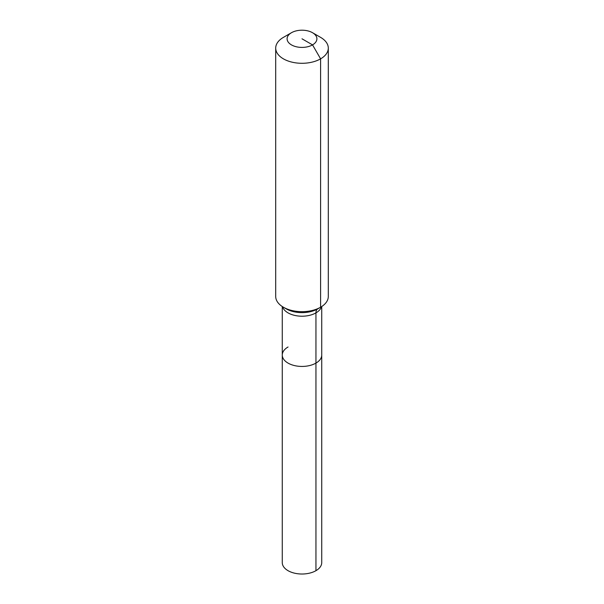 <?xml version="1.0" encoding="UTF-8"?>
<svg xmlns="http://www.w3.org/2000/svg" width="604" height="604" viewBox="0 0 604 604"><rect width="100%" height="100%" fill="white"/><g stroke="black" fill="none" stroke-linecap="round" stroke-linejoin="round"><path stroke-width="0.91" d="M321.728 306.538L321.728 562.634A19.728 11.385 180 0 1 315.945 570.682A19.728 11.385 180 0 1 294.45 573.151A19.728 11.385 180 0 1 282.272 562.634L282.272 355.054A19.728 11.385 180 0 1 288.055 346.998M312.54 32.722A14.904 8.607 180 0 1 312.54 44.885A14.904 8.607 180 0 1 291.46 44.892A14.904 8.607 180 0 1 291.46 32.722A14.904 8.607 180 0 1 312.54 32.722L320.596 37.373A26.297 15.183 180 0 1 328.297 48.109L328.297 296.488A26.297 15.183 180 0 1 320.596 307.225L317.764 308.863A8.766 5.059 -120 0 0 315.945 312.88L315.945 363.102A19.728 11.385 180 0 0 321.728 355.054A19.728 11.385 180 0 1 315.945 363.102A19.728 11.385 180 0 1 294.45 365.571A19.728 11.385 180 0 1 282.272 355.054A19.728 11.385 180 0 0 294.45 365.571A19.728 11.385 180 0 0 315.945 363.102L315.945 570.682M291.46 32.722L283.404 37.373L291.46 32.722M328.297 48.109A26.297 15.183 180 0 1 320.596 58.845A26.297 15.183 180 0 1 291.936 62.136A26.297 15.183 180 0 1 275.703 48.109A26.297 15.183 180 0 1 283.404 37.373L283.404 37.373M302 38.807L312.54 44.885L320.596 58.845L320.596 307.225A26.297 15.183 180 0 1 283.404 307.225A26.297 15.183 180 0 1 275.703 296.488L275.703 48.109M317.764 308.863L320.596 307.225L317.764 308.863A22.295 12.873 180 0 1 286.236 308.863L283.404 307.225M321.456 306.711A19.728 11.385 180 0 1 315.945 312.88A19.728 11.385 180 0 1 288.055 312.88A19.728 11.385 180 0 1 282.544 306.711M282.272 306.538L282.272 355.054"/></g></svg>
